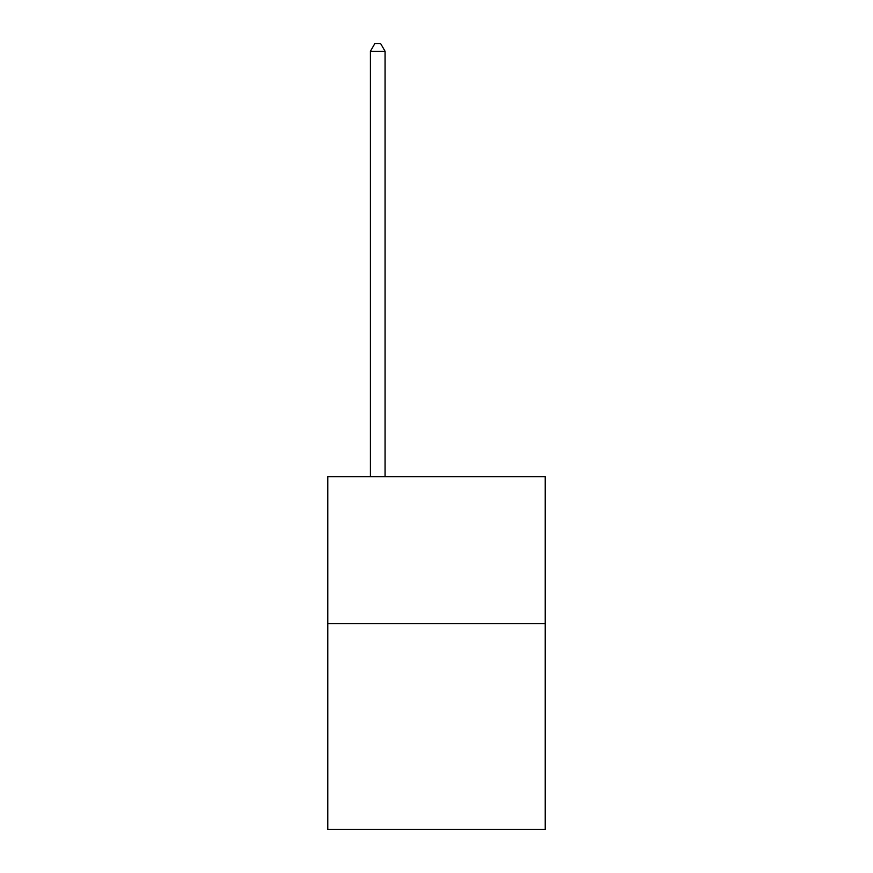 <?xml version="1.0" encoding="UTF-8"?>
<svg xmlns="http://www.w3.org/2000/svg" width="873" height="873" viewBox="0 0 873 873"><rect width="100%" height="100%" fill="white"/><g stroke="black" fill="none" stroke-linecap="round" stroke-linejoin="round"><path stroke-width="1.31" d="M545.221 623.671L545.221 829.35L327.779 829.35L327.779 476.756L545.221 476.756L545.221 623.671L327.779 623.671M385.08 476.756L385.08 51.289L370.392 51.289L370.392 476.756M370.392 51.289L374.801 43.65L380.672 43.65L385.08 51.289"/></g></svg>
